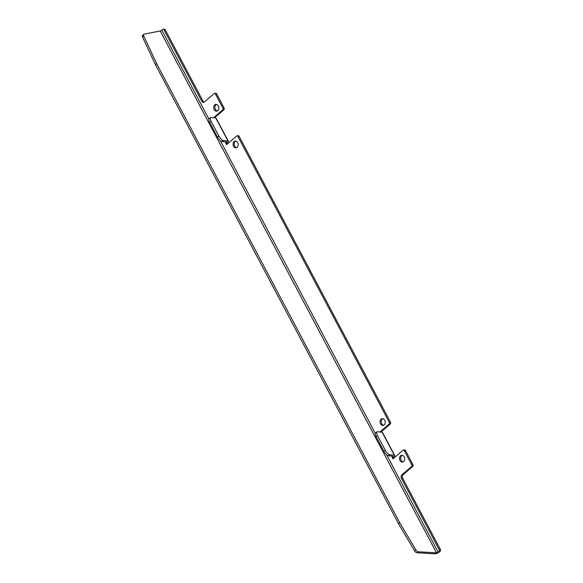<?xml version="1.0" encoding="UTF-8"?>
<svg xmlns="http://www.w3.org/2000/svg" width="583" height="583" viewBox="0 0 583 583"><rect width="100%" height="100%" fill="white"/><g stroke="black" fill="none" stroke-linecap="round" stroke-linejoin="round"><path stroke-width="0.87" d="M217.306 110.959A3.411 2.572 82.8 0 1 215.01 108.292A3.411 2.572 82.8 0 1 215.965 104.714A3.411 2.572 82.8 0 1 216.468 104.386M214.755 104.867A3.411 2.572 82.8 0 1 215.848 104.364A3.411 2.572 82.8 0 1 218.661 106.66A3.411 2.572 82.8 0 1 217.809 110.632A3.411 2.572 82.8 0 1 216.708 111.134A3.411 2.572 82.8 0 1 213.895 108.839A3.411 2.572 82.8 0 1 214.755 104.867M383.621 425.284A3.411 2.572 82.8 0 1 381.326 422.624A3.411 2.572 82.8 0 1 382.288 419.039A3.411 2.572 82.8 0 1 382.791 418.711M381.071 419.199A3.411 2.572 82.8 0 1 382.171 418.696A3.411 2.572 82.8 0 1 384.977 420.984A3.411 2.572 82.8 0 1 384.124 424.956A3.411 2.572 82.8 0 1 383.024 425.459A3.411 2.572 82.8 0 1 380.218 423.171A3.411 2.572 82.8 0 1 381.071 419.199M236.64 147.688A3.411 2.572 82.8 0 1 234.344 145.021A3.411 2.572 82.8 0 1 235.306 141.443A3.411 2.572 82.8 0 1 235.809 141.115M234.089 141.596A3.411 2.572 82.8 0 1 235.189 141.093A3.411 2.572 82.8 0 1 238.002 143.389A3.411 2.572 82.8 0 1 237.143 147.361A3.411 2.572 82.8 0 1 236.049 147.863A3.411 2.572 82.8 0 1 233.236 145.575A3.411 2.572 82.8 0 1 234.089 141.596M403.108 461.882A3.411 2.572 82.8 0 1 400.812 459.222A3.411 2.572 82.8 0 1 401.774 455.636A3.411 2.572 82.8 0 1 402.277 455.308M400.557 455.797A3.411 2.572 82.8 0 1 401.658 455.294A3.411 2.572 82.8 0 1 404.471 457.582A3.411 2.572 82.8 0 1 403.611 461.554A3.411 2.572 82.8 0 1 402.518 462.057A3.411 2.572 82.8 0 1 399.705 459.768A3.411 2.572 82.8 0 1 400.557 455.797M208.896 119.085L161.834 30.207A1.239 0.364 -27.9 0 1 160.201 30.972L144.169 34.142A2.478 1.29 51.3 0 0 143.848 34.288A2.478 1.29 51.3 0 0 143.826 36.131L142.587 37.123L155.362 64.531L156.601 63.54A2.478 1.29 51.3 0 0 156.689 63.722L155.45 64.713A2.478 1.29 -128.7 0 1 155.362 64.531M142.587 37.123A2.478 1.29 -128.7 0 1 142.609 35.279L143.848 34.288M160.201 30.972L436.521 552.859L435.282 553.85L416.998 552.764A2.478 1.29 -128.7 0 1 414.644 550.942L398.502 523.745A2.478 1.29 -128.7 0 1 398.4 523.563L155.45 64.713M143.826 36.131L156.601 63.54M398.4 523.563L399.639 522.565L156.689 63.722M399.639 522.565A2.478 1.29 51.3 0 0 399.741 522.747L398.502 523.745M414.644 550.942L415.883 549.951L399.741 522.747M415.883 549.951A2.478 1.29 51.3 0 0 418.237 551.773L416.998 552.764M405.484 450.528L404.274 450.681A1.239 0.933 -97.2 0 0 403.356 450.105L404.566 449.952A1.239 0.933 82.8 0 1 405.484 450.528L412.968 464.666A1.239 0.933 82.8 0 1 412.764 466.371L403.05 474.766A2.478 1.866 -97.2 0 0 402.642 478.177L440.413 549.514A1.239 0.933 82.8 0 1 440.209 551.219L438.161 552.094A1.239 0.364 152.1 0 1 436.521 552.859L418.237 551.773M226.233 142.004L226.466 142.456L225.708 143.112L226.539 144.686L236.567 136.028A1.239 0.933 -97.2 0 1 236.96 135.846L238.177 135.693A1.239 0.933 82.8 0 1 239.088 136.262L390.508 422.245A1.239 0.933 82.8 0 1 390.304 423.943L380.852 432.112M225.708 143.112L226.925 142.959L227.428 143.921M228.325 141.239L216.125 118.189A2.777 0.816 -27.9 0 0 215.783 118.014L211.257 117.467A4.963 1.851 55 0 0 210.631 117.591A4.963 1.851 55 0 0 211.133 121.373L218.902 136.036A4.963 1.851 55 0 0 223.457 140.51L227.982 141.057A2.777 0.816 152.1 0 1 228.325 141.239A2.777 0.816 152.1 0 1 227.683 142.303L226.925 142.959M216.628 93.841L215.419 93.994A1.239 0.933 -97.2 0 0 214.5 93.418L215.71 93.265A1.239 0.933 82.8 0 1 216.628 93.841L224.112 107.979A1.239 0.933 82.8 0 1 223.908 109.684L214.457 117.853M223.908 109.684L222.699 109.837L213.553 117.744M215.419 93.994L222.903 108.132L224.112 107.979M163.983 29.879A1.239 0.933 -97.2 0 0 163.072 29.303L164.282 29.15A1.239 0.933 82.8 0 1 165.2 29.726L163.983 29.879L201.754 101.216A2.478 1.866 82.8 0 0 203.584 102.368A2.478 1.866 82.8 0 0 204.385 101.996L214.099 93.601A1.239 0.933 -97.2 0 1 214.5 93.418M165.2 29.726L202.971 101.063A2.478 1.866 -97.2 0 0 204.174 102.149M161.834 30.207L162.672 29.485A1.239 0.933 -97.2 0 1 163.072 29.303M440.209 551.219L439.371 551.941A3.097 0.911 152.1 0 1 435.282 553.85M402.642 478.177L401.425 478.33L439.196 549.667L440.413 549.514M412.764 466.371L411.554 466.524L401.833 474.919L403.05 474.766M404.274 450.681L411.758 464.819L412.968 464.666M392.621 456.27L392.862 456.722L392.104 457.378L392.935 458.945L402.955 450.287A1.239 0.933 -97.2 0 1 403.356 450.105M392.104 457.378L393.314 457.225L393.824 458.18M394.72 455.498L382.514 432.455A2.777 0.816 -27.9 0 0 382.171 432.273L377.653 431.726A4.963 1.851 55 0 0 377.019 431.85A4.963 1.851 55 0 0 377.529 435.632L385.297 450.302A4.963 1.851 55 0 0 389.852 454.769L394.378 455.316A2.777 0.816 152.1 0 1 394.72 455.498A2.777 0.816 152.1 0 1 394.079 456.569L393.314 457.225M390.304 423.943L389.094 424.096L379.941 432.003M239.088 136.262L237.879 136.415L389.298 422.398L390.508 422.245M438.992 551.372A1.239 0.933 -97.2 0 0 439.196 549.667M401.425 478.33A2.478 1.866 82.8 0 1 401.833 474.919M411.554 466.524A1.239 0.933 -97.2 0 0 411.758 464.819M389.094 424.096A1.239 0.933 -97.2 0 0 389.298 422.398M237.879 136.415A1.239 0.933 -97.2 0 0 236.96 135.846M222.699 109.837A1.239 0.933 -97.2 0 0 222.903 108.132M226.466 142.456L226.568 142.048L222.043 141.501A4.963 1.851 -125 0 1 217.488 137.027L218.902 136.036M211.133 121.373L209.72 122.364L217.488 137.027M209.72 122.364A4.963 1.851 -125 0 1 209.217 118.582L210.631 117.591M392.862 456.722L392.964 456.307L388.438 455.76A4.963 1.851 -125 0 1 383.884 451.286L385.297 450.302M377.529 435.632L376.115 436.623L383.884 451.286M376.115 436.623A4.963 1.851 -125 0 1 375.605 432.841L377.019 431.85M201.754 101.216L202.971 101.063M438.161 552.094L386.646 454.798M375.284 433.344L220.25 140.539M215.783 118.014L227.982 141.057M223.457 140.51L222.043 141.501M382.171 432.273L394.378 455.316M389.852 454.769L388.438 455.76"/></g></svg>
